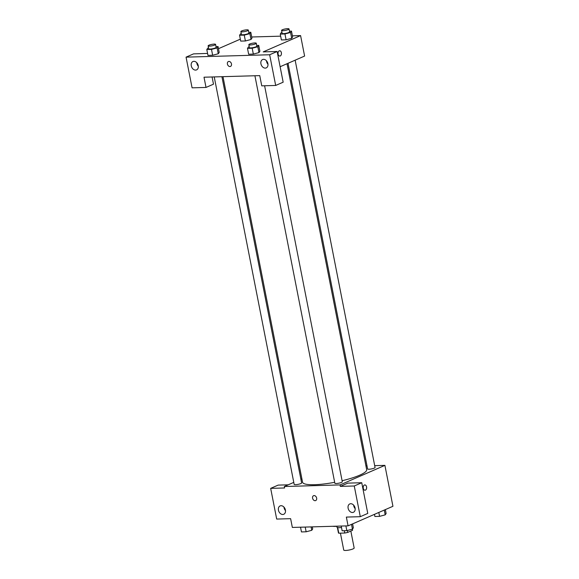 <?xml version="1.0" encoding="UTF-8"?>
<svg xmlns="http://www.w3.org/2000/svg" width="579" height="579" viewBox="0 0 579 579"><rect width="100%" height="100%" fill="white"/><g stroke="black" fill="none" stroke-linecap="round" stroke-linejoin="round"><path stroke-width="0.87" d="M340.423 533.15L343.738 550.05A5.312 1.02 -11.1 0 0 349.144 550.028A5.312 1.02 -11.1 0 0 354.16 548.002L350.838 531.052M352.329 529.17L352.553 530.306A7.216 1.382 -11.1 0 0 352.589 530.096L352.401 529.155M352.553 530.306L347.755 532.398A7.216 1.382 -11.1 0 1 344.751 533.027L338.787 533.201A7.216 1.382 -11.1 0 1 338.433 532.875L337.369 527.469M337.687 527.556L338.787 533.201M344.295 530.704L344.751 533.027M341.509 527.549A7.592 1.455 168.9 0 1 339.685 527.679A7.592 1.455 168.9 0 1 336.913 527.1L336.761 526.318M347.378 530.487L347.755 532.398M332.556 526.297A13.664 2.62 -11.1 0 0 339.019 526.108M374.693 465.654L384.905 465.364L392.938 506.292L348.073 525.855L292.344 527.44L290.622 518.668L276.69 519.066L270.668 488.372L284.6 487.974L284.311 486.512L293.777 482.387M364.987 490.225A2.656 1.708 88.4 0 0 366.55 486.852A2.656 1.708 -91.6 0 1 364.987 490.225A2.656 1.708 -91.6 0 1 363.207 487.619A2.656 1.708 -91.6 0 1 364.835 484.913A2.656 1.708 -91.6 0 1 366.55 486.852A2.656 1.708 88.4 0 0 364.835 484.913M348.073 525.855L346.358 517.083L360.29 516.685L367.766 513.421L361.745 482.727L347.805 483.125L340.329 486.382L340.047 484.92L284.311 486.512M384.905 465.364L340.047 484.92M353.639 505.127A4.552 3.373 -113.6 0 0 353.726 505.764A4.552 3.373 -113.6 0 0 355.173 508.651M348.117 508.21A4.552 3.373 -113.6 0 0 353.422 512.285A4.552 3.373 -113.6 0 0 354.695 506.763A4.552 3.373 -113.6 0 0 349.781 503.94A4.552 3.373 -113.6 0 0 348.117 508.21M361.745 482.727L354.261 485.984L340.329 486.382M360.29 516.685L354.261 485.984M365.928 465.907L366.999 465.878M300.899 479.282L301.891 478.847M270.668 488.372L278.144 485.108L288.183 484.826M283.971 507.117A4.552 3.373 -113.6 0 0 284.057 507.754A4.552 3.373 -113.6 0 0 285.505 510.635M278.448 510.2A4.552 3.373 -113.6 0 0 283.753 514.275A4.552 3.373 -113.6 0 0 285.027 508.753A4.552 3.373 -113.6 0 0 280.113 505.923A4.552 3.373 -113.6 0 0 278.448 510.2M314.115 495.581A2.656 1.969 66.4 0 1 316.554 497.716A2.656 1.969 66.4 0 1 315.678 500.574A2.656 1.969 66.4 0 1 312.812 498.924A2.656 1.969 66.4 0 1 313.557 495.704A2.656 1.969 66.4 0 1 314.115 495.581M313.557 495.704A2.656 1.969 -113.6 0 0 312.812 498.924A2.656 1.969 -113.6 0 0 315.678 500.574M254.912 75.755L334.85 483.226A3.792 0.731 -11.1 0 0 337.405 483.422A3.792 0.731 -11.1 0 0 341.48 482.416A3.792 0.731 -11.1 0 0 342.298 481.764L264.61 85.772M214.23 76.913L294.168 484.384A3.792 0.731 -11.1 0 0 296.723 484.58A3.792 0.731 -11.1 0 0 300.798 483.574A3.792 0.731 -11.1 0 0 301.616 482.922L221.916 76.696M288.016 63.292L367.607 468.947A3.792 0.731 -11.1 0 0 370.155 469.142A3.792 0.731 -11.1 0 0 374.229 468.136A3.792 0.731 -11.1 0 0 375.054 467.492L295.145 60.187M342.095 480.729A32.663 6.268 -11.1 0 0 359.595 475.229A32.663 6.268 -11.1 0 0 366.666 469.649L287.025 63.726M222.987 76.667L302.556 482.227A32.663 6.268 -11.1 0 0 334.676 482.307M204.011 77.21L259.739 75.617L261.751 85.851L275.684 85.453L269.662 54.759L186.062 57.14L192.083 87.834L206.015 87.436L204.011 77.21M292.409 35.833L300.588 35.594L304.605 56.062L280.127 66.73M228.379 61.555A2.656 1.969 -113.6 0 0 227.409 64.045A2.656 1.969 66.4 0 1 228.379 61.555A2.656 1.969 66.4 0 1 231.245 63.205A2.656 1.969 66.4 0 1 230.5 66.426A2.656 1.969 66.4 0 1 227.409 64.045A2.656 1.969 -113.6 0 0 230.5 66.426M260.934 63.828A4.552 3.373 66.4 0 1 262.598 59.55A4.552 3.373 66.4 0 1 267.505 62.38A4.552 3.373 66.4 0 1 266.231 67.902A4.552 3.373 66.4 0 1 260.934 63.828M191.265 65.811A4.552 3.373 66.4 0 1 192.93 61.54A4.552 3.373 66.4 0 1 197.844 64.363A4.552 3.373 66.4 0 1 196.571 69.885A4.552 3.373 66.4 0 1 191.265 65.811M266.449 60.744A4.552 3.373 -113.6 0 0 266.543 61.381A4.552 3.373 -113.6 0 0 267.983 64.262M196.788 62.727A4.552 3.373 -113.6 0 0 196.874 63.364A4.552 3.373 -113.6 0 0 198.322 66.252M212.08 76.978L213.492 84.179L206.015 87.436M186.062 57.14L193.538 53.883L207.579 53.434M275.684 85.453L283.16 82.196L277.138 51.495L263.206 51.893L300.588 35.594M277.138 51.495L269.662 54.759M256.7 45.444L258.733 45.386L259.877 51.234L258.958 52.595L253.334 54.086L248.644 54.223L253.334 54.086L252.191 48.238L247.494 48.375L248.42 47.015L249.231 46.798M284.94 33.966L286.084 39.813L281.394 39.944L286.084 39.813L291.7 38.315L292.627 36.962L291.7 38.315L290.557 32.467L284.94 33.966L280.243 34.096L281.17 32.735L281.98 32.525M244.251 35.124L245.402 40.971L240.705 41.102L245.402 40.971L251.018 39.481L251.945 38.12L251.018 39.481L249.867 33.633L244.251 35.124L239.561 35.254L240.488 33.9L241.298 33.683M216.01 46.602L218.044 46.544L219.195 52.392L218.276 53.753L212.652 55.244L207.955 55.381L212.652 55.244L211.501 49.396L206.812 49.533L207.738 48.173L208.549 47.956M251.72 36.991L280.649 36.166M218.464 48.687L240.328 39.162M279.809 56.069A2.656 1.708 88.4 0 0 281.372 52.703A2.656 1.708 -91.6 0 1 279.809 56.069A2.656 1.708 -91.6 0 1 278.029 53.463A2.656 1.708 -91.6 0 1 279.664 50.764A2.656 1.708 -91.6 0 1 281.372 52.703A2.656 1.708 88.4 0 0 279.657 50.764M248.767 32.33L250.794 32.272L249.867 33.633M240.878 31.57L241.457 34.494A3.792 0.731 -11.1 0 0 245.315 34.479A3.792 0.731 -11.1 0 0 248.905 33.032L248.326 30.108A3.792 0.731 -11.1 0 0 245.778 29.913A3.792 0.731 -11.1 0 0 241.704 30.926A3.792 0.731 -11.1 0 0 240.878 31.57A3.792 0.731 -11.1 0 0 244.743 31.556A3.792 0.731 -11.1 0 0 248.326 30.108M239.561 35.254L240.705 41.102M250.794 32.272L251.945 38.12M289.449 31.172L291.483 31.114L290.557 32.467M281.568 30.412L282.139 33.336A3.792 0.731 -11.1 0 0 286.004 33.321A3.792 0.731 -11.1 0 0 289.587 31.874L289.015 28.95A3.792 0.731 -11.1 0 0 286.46 28.755A3.792 0.731 -11.1 0 0 282.386 29.761A3.792 0.731 -11.1 0 0 281.568 30.412A3.792 0.731 -11.1 0 0 285.433 30.398A3.792 0.731 -11.1 0 0 289.015 28.95M280.243 34.096L281.394 39.944M291.483 31.114L292.627 36.962M218.044 46.544L217.118 47.905L211.501 49.396M208.129 45.85L208.708 48.774A3.792 0.731 -11.1 0 0 212.565 48.752A3.792 0.731 -11.1 0 0 216.155 47.312L215.576 44.388A3.792 0.731 -11.1 0 0 213.029 44.192A3.792 0.731 -11.1 0 0 208.954 45.198A3.792 0.731 -11.1 0 0 208.129 45.85A3.792 0.731 -11.1 0 0 211.994 45.828A3.792 0.731 -11.1 0 0 215.576 44.388M217.118 47.905L218.269 53.753L219.195 52.392M206.812 49.533L207.955 55.381M258.733 45.386L257.807 46.747L252.191 48.238M248.818 44.684L249.39 47.608A3.792 0.731 -11.1 0 0 253.255 47.594A3.792 0.731 -11.1 0 0 256.837 46.154L256.265 43.23A3.792 0.731 -11.1 0 0 253.711 43.034A3.792 0.731 -11.1 0 0 249.636 44.04A3.792 0.731 -11.1 0 0 248.818 44.684A3.792 0.731 -11.1 0 0 252.683 44.67A3.792 0.731 -11.1 0 0 256.265 43.23M257.807 46.747L258.951 52.595L259.877 51.234M247.494 48.375L248.644 54.223M385.353 509.6L386.121 513.501L385.194 514.861L379.578 516.359L374.888 516.49L374.468 514.347M384.261 510.077L385.194 514.861M378.811 512.451L379.578 516.359M312.284 526.876L312.689 528.938L311.763 530.299L306.146 531.79L301.449 531.927L300.53 527.208M311.097 526.904L311.763 530.299M305.22 527.071L306.146 531.79M352.604 523.879L353.371 527.78L352.445 529.141L346.828 530.632L342.138 530.769L341.212 526.05M351.511 524.357L352.445 529.141M345.902 525.913L346.828 530.632"/></g></svg>
